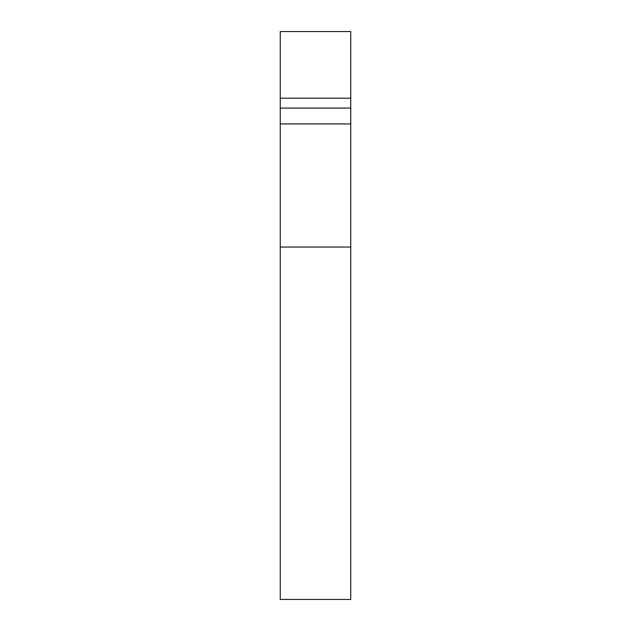 <?xml version="1.0" encoding="UTF-8"?>
<svg xmlns="http://www.w3.org/2000/svg" width="631" height="631" viewBox="0 0 631 631"><rect width="100%" height="100%" fill="white"/><g stroke="black" fill="none" stroke-linecap="round" stroke-linejoin="round"><path stroke-width="0.95" d="M350.741 31.55L350.741 599.45L280.259 599.45L280.259 31.55L350.741 31.55M350.741 108.075L280.259 108.075M350.741 98.199L280.259 98.199M350.741 123.936L280.259 123.936M350.741 247.029L280.259 247.029"/></g></svg>
